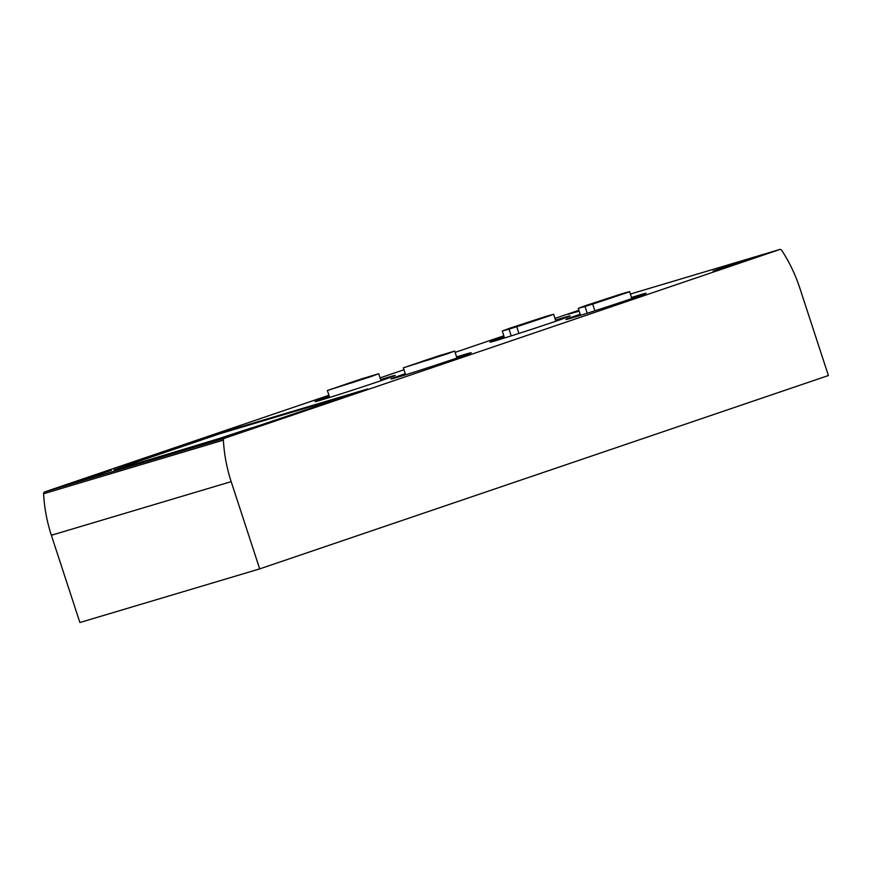 <?xml version="1.0" encoding="UTF-8"?>
<svg xmlns="http://www.w3.org/2000/svg" width="872" height="872" viewBox="0 0 872 872"><rect width="100%" height="100%" fill="white"/><g stroke="black" fill="none" stroke-linecap="round" stroke-linejoin="round"><path stroke-width="1.31" d="M259.692 568.893L828.4 375.527L799.875 288.272A135.018 111.932 73.4 0 0 781.683 250.308A2.027 1.679 73.4 0 0 779.742 249.501L224.475 438.289A2.027 1.679 73.4 0 0 223.395 440.131A135.018 111.932 73.4 0 0 231.178 481.638L259.692 568.893L79.897 622.521L51.372 535.266A135.018 111.932 73.4 0 1 43.6 493.759A2.027 1.679 73.4 0 1 44.679 491.917L328.94 395.267M114.025 469.888A36.798 0.643 161.9 0 0 125.132 465.746A36.798 0.643 161.9 0 0 123.072 466.204L219.319 433.188L367.646 388.956L257.894 425.983A36.798 0.643 161.9 0 0 219.744 438.354L114.156 470.313M380.628 379.593A42.194 0.741 161.9 0 1 395.245 375.418A42.194 0.741 161.9 0 1 355.373 389.228A42.194 0.741 161.9 0 1 315.032 401.632A42.194 0.741 161.9 0 1 329.3 396.368M456.601 356.931A42.194 0.741 161.9 0 1 471.218 352.757A42.194 0.741 161.9 0 1 431.346 366.567A42.194 0.741 161.9 0 1 391.005 378.971A42.194 0.741 161.9 0 1 405.262 373.707M555.54 320.122A42.194 0.741 161.9 0 1 570.157 315.947A42.194 0.741 161.9 0 1 530.274 329.758A42.194 0.741 161.9 0 1 489.944 342.162A42.194 0.741 161.9 0 1 504.201 336.897M631.502 297.461A42.194 0.741 161.9 0 1 646.119 293.286A42.194 0.741 161.9 0 1 606.247 307.097A42.194 0.741 161.9 0 1 565.906 319.501A42.194 0.741 161.9 0 1 580.174 314.247M218.447 439.041L256.074 427.127L215.09 440.851L207.95 442.856L218.447 439.041M73.739 482.205L111.365 470.291L70.381 484.015L63.242 486.02L73.739 482.205M579.161 311.141L568.337 314.28L578.932 310.432M723.542 267.301L761.18 255.387L720.196 269.121L713.045 271.127L723.542 267.301M578.877 310.279L554.974 318.411M503.842 335.796L455.108 352.364M403.976 369.75L380.072 377.881M518.916 333.442L516.725 326.749L517.423 326.477L509.041 329.147L511.243 335.884M531.92 321.288L523.135 324.21L531.92 321.288M547.801 316.056L539.005 318.978L547.801 316.056M516.725 326.749L550.461 315.522L553.622 314.247L545.992 316.383L509.695 328.253L502.283 331.022L509.041 329.147M529.609 321.735L520.813 324.657L529.609 321.735M534.242 320.842L525.456 323.763L534.242 320.842M516.05 326.52L507.264 329.442L516.05 326.52M594.878 310.781L592.698 304.099L593.396 303.816L585.014 306.497L587.216 313.222M607.893 298.627L599.108 301.548L607.893 298.627M623.774 293.395L614.978 296.317L623.774 293.395M592.698 304.099L626.423 292.861L629.584 291.586L621.965 293.722L585.668 305.592L578.256 308.372L585.014 306.497M605.571 299.074L596.786 302.006L605.571 299.074M610.215 298.18L601.429 301.102L610.215 298.18M592.023 303.859L583.237 306.781L592.023 303.859M364.3 378.077L378.71 373.717L371.298 376.497L327.382 390.493L364.267 377.99M357.019 380.759L348.233 383.68L357.019 380.759M372.889 375.527L364.104 378.448L372.889 375.527M354.697 381.206L345.912 384.127L354.697 381.206M359.34 380.301L350.555 383.233L359.34 380.301M341.148 385.991L332.363 388.912L341.148 385.991M440.262 355.416L454.683 351.056L447.271 353.836L403.344 367.842L440.24 355.329M432.992 358.098L424.206 361.019L432.992 358.098M448.862 352.866L440.077 355.787L448.862 352.866M430.67 358.545L421.885 361.466L430.67 358.545M435.313 357.651L426.528 360.572L435.313 357.651M417.121 363.33L408.325 366.251L417.121 363.33M219.319 433.188L219.537 433.831L125.197 465.931M350.784 394.689L219.537 433.831M118.897 468.896A36.798 0.643 -18.1 0 0 125.35 466.389L125.132 465.746M231.178 481.638L51.372 535.266M223.395 440.131L43.6 493.759M779.742 249.501L630.391 294.038L779.786 249.479M224.475 438.289L44.679 491.917M129.1 463.871L129.307 464.514M555.889 321.201L553.622 314.247M504.55 337.987L502.283 331.022M631.862 298.551L629.584 291.586M580.523 315.326L578.256 308.372M380.988 380.672L378.71 373.717M329.649 397.458L327.382 390.493M456.961 358.011L454.683 351.056M405.622 374.797L403.344 367.842"/></g></svg>

